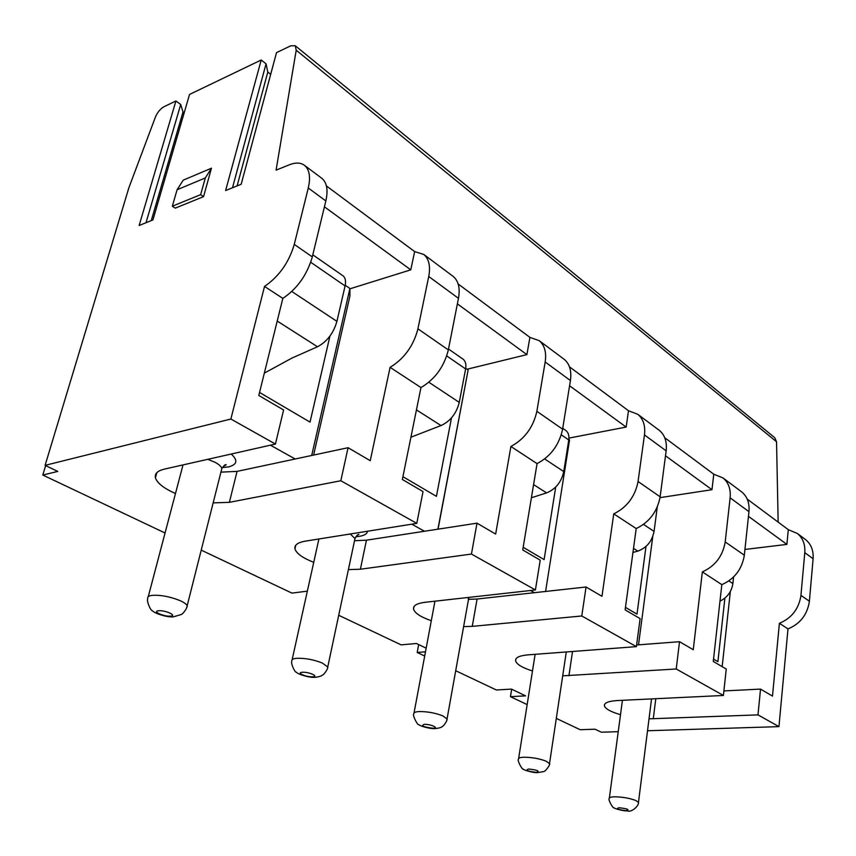 <?xml version="1.0" encoding="UTF-8"?>
<svg xmlns="http://www.w3.org/2000/svg" width="856" height="856" viewBox="0 0 856 856"><rect width="100%" height="100%" fill="white"/><g stroke="black" fill="none" stroke-linecap="round" stroke-linejoin="round"><path stroke-width="1.28" d="M719.992 601.105C727.268 597.584 731.57 591.742 732.886 583.589L728.863 580.924M713.54 659.109L717.895 661.667L724.893 598.119M722.164 666.653L730.35 591.517M733.603 576.955L732.886 583.589M632.948 552.473L637.988 551.061C646.74 547.776 652.101 541.227 654.07 531.394L643.519 524.407M625.458 607.385L636.992 614.148L645.991 546.46M638.523 644.846L652.764 536.53M657.269 506.998L654.07 531.394M531.405 497.753L546.738 492.842C555.747 489.076 561.429 481.992 563.762 471.592L544.662 458.944M565.431 430.215L565.848 430.504C568.373 432.548 569.347 435.704 568.769 439.963L563.762 471.592M534.412 592.694L530.495 590.512M523.177 547.305L544.116 559.599L555.715 487.043M545.593 591.464L569.561 439.856L568.855 439.363M410.912 437.202L441.182 425.486C450.438 421.12 456.462 413.427 459.255 402.384L428.835 382.236M462.679 358.878L463.085 359.167C465.546 361.189 466.392 364.442 465.632 368.947L459.255 402.384M424.458 531.255L411.79 524.172M402.93 476.674L436.421 496.341L451.487 417.889M437.898 529.19L468.146 369.974L465.75 368.315M438.047 529.158L468.146 369.974M264.333 373.12L291.907 358.097L317.672 346.68C327.11 341.555 333.53 333.123 336.922 321.364L291.789 291.479M342.678 275.579L343.074 275.846C345.417 277.815 346.081 281.175 345.086 285.925L336.922 321.364M295.16 458.998L270.421 445.174M259.539 392.455L310.033 422.115L329.945 336.066M311.691 455.478L349.911 288.483L345.225 285.262M313.617 455.06L349.911 296.101L349.911 288.483M220.923 472.138L237.059 471.389L229.376 502.333L340.827 480.751L348.071 447.709L370.252 460.699L390.079 367.331L420.959 387.565L402.363 479.488L423.025 491.579L416.786 523.38L340.827 480.751M296.208 50.204L295.245 45.732L774.755 437.705L776.542 441.75L296.208 50.204L276.081 170.151L289.478 164.748C295.78 162.308 300.852 162.554 304.672 165.486C309.53 169.756 310.728 177.267 308.267 188.02L294.143 244.902C288.707 262.792 278.831 276.638 264.525 286.418L282.833 298.402L258.801 395.472L283.593 409.981L275.429 444.05L164.191 469.163C157.451 470.843 154.529 473.721 155.428 477.787C157.151 483.094 163.828 488.348 175.469 493.527M213.155 502.889L229.376 502.333M321.396 177.973L322.038 178.465C326.96 182.767 328.223 190.257 325.847 200.925L312.183 257.389C306.887 275.14 297.096 288.804 282.833 298.402M326.414 185.923L414.646 251.589L423.816 254.478C428.995 258.94 430.643 266.28 428.738 276.488L458.474 298.337L448.234 350.382C443.943 366.957 434.859 379.358 420.959 387.565M452.567 275.953L453.263 276.477C458.516 280.982 460.25 288.269 458.474 298.337M458.153 283.967L529.907 337.371L539.205 340.667C544.609 345.246 546.599 352.362 545.176 362.002L570.417 380.535L562.531 429.605C559.011 445.163 550.526 456.505 537.065 463.62L522.738 549.937L540.211 560.166L535.417 589.955L471.442 554.057L476.995 523.166L495.656 534.08L510.904 446.479L537.065 463.62M563.548 358.846L564.254 359.37C569.689 363.971 571.733 371.023 570.417 380.535M569.465 366.807L628.497 410.741L637.795 414.304C643.295 418.916 645.51 425.785 644.461 434.923L666.15 450.845L660.072 497.218C657.151 511.867 649.19 522.31 636.201 528.559L625.126 609.857L640.106 618.62L636.404 646.633L581.78 615.978L586.06 586.991L601.971 596.311L613.752 513.857L636.201 528.559M658.639 429.873L659.366 430.408C664.866 435.019 667.124 441.835 666.15 450.845M664.738 437.716L713.776 474.213L723.01 477.948C728.52 482.549 730.896 489.172 730.125 497.828L748.957 511.663L744.292 555.598C741.842 569.422 734.352 579.105 721.822 584.648L713.273 661.453L726.252 669.039L723.406 695.468L676.229 668.985L679.525 641.7L693.253 649.736L702.359 571.894L721.822 584.648M741.039 491.419L741.767 491.954C747.277 496.544 749.674 503.114 748.957 511.663M747.224 499.102L788.29 529.661L797.385 533.502C802.864 538.039 805.336 544.427 804.79 552.655L800.906 595.755C798.744 609.012 791.575 618.192 779.399 623.286L787.991 628.903L778.949 726.637L647.51 730.757M295.245 45.732L290.719 45.817L276.509 52.644L241.178 184.265L225.62 190.546L261.219 59.995L266.055 63.826L267.8 72.064L237.112 185.902M275.429 444.05L230.874 419.033L45.101 465.354L128.935 187.592L155.385 117.176C157.472 112.275 160.329 108.798 163.935 106.754L175.919 100.987L180.723 104.486L183.013 111.965L184.179 112.81M428.738 276.488L417.824 329.293C413.32 346.145 404.064 358.825 390.079 367.331M354.523 540.714L366.443 540.19L360.387 569.229L471.442 554.057M416.786 523.38L305.196 541.163C297.695 542.511 294.282 545.069 294.956 548.846C296.379 553.457 302.639 557.952 313.735 562.328M348.392 569.615L360.387 569.229M545.176 362.002L536.787 411.757C533.095 427.551 524.471 439.128 510.904 446.479M468.403 599.35L477.081 599.018L472.266 626.367L581.78 615.978M535.417 589.955L424.95 602.303C416.861 603.362 413.052 605.62 413.534 609.065C414.732 613.11 420.649 616.994 431.296 620.739M463.524 626.592L472.266 626.367M644.461 434.923L637.998 481.917C634.938 496.769 626.86 507.415 613.752 513.857M636.404 646.633L527.895 654.872C519.378 655.664 515.28 657.633 515.58 660.789C516.607 664.331 522.246 667.733 532.486 670.986M562.692 675.844L676.229 668.985M730.125 497.828L725.15 542.33C722.592 556.336 714.995 566.191 702.359 571.894M723.406 695.468L617.358 700.55C608.53 701.118 604.197 702.83 604.368 705.697C605.256 708.822 610.638 711.817 620.514 714.685M649.019 718.837L757.988 714.878L760.524 689.101L723.898 690.931M804.961 539.162L805.678 539.697C811.156 544.234 813.628 550.59 813.104 558.775L809.359 601.597C807.24 614.779 800.114 623.874 787.991 628.903M776.542 441.75L778.158 522.117M618.235 731.677L601.319 732.201L595.07 729.205L580.133 729.697L556.304 718.398M744.945 549.445L786.889 544.405L788.29 529.661M760.524 689.101L772.487 696.099L779.399 623.286M778.949 726.637L757.988 714.878M786.889 544.405L748.465 516.35M527.168 704.595L510.444 696.666L525.584 695.864L511.492 689.112L496.33 689.979L455.649 670.697M679.525 641.7L636.629 644.985M510.444 696.666L511.663 689.187M660.008 497.636L711.967 489.707L713.776 474.213M711.967 489.707L665.497 455.788M426.16 648.174L416.423 643.498L401.09 644.846L338.709 615.282M586.06 586.991L477.081 599.018M425.486 651.791L417.193 652.475L418.68 644.579M568.951 438.101L626.153 427.069L628.497 410.741M626.153 427.069L569.572 385.767M307.336 591.164L291.917 593.101L201.214 550.119M476.995 523.166L366.443 540.19M467.066 369.225L526.9 354.619L529.907 337.371M526.9 354.619L457.393 303.869M348.071 447.709L237.059 471.389M349.911 288.825L410.773 269.843L414.646 251.589M165.058 532.988L42.8 475.048L45.646 465.621M424.694 656.028L417.193 652.475M42.8 475.048L57.748 471.421L45.101 465.354M264.525 286.418L230.874 419.033M177.074 189.754L205.322 177.941L200.636 194.654L172.345 206.21L177.074 189.754L183.248 180.145L211.464 168.204L205.322 177.941M232.49 187.774L266.055 63.826M175.919 100.987L139.143 225.503L152.924 219.928L189.54 94.449L261.219 59.995M267.8 72.064L270.689 74.344M200.636 194.654L203.546 196.645L175.245 208.136L172.345 206.21M203.546 196.645L211.464 168.204M146.012 222.721L180.723 104.486M183.013 111.965L151.266 220.602M410.773 269.843L324.424 206.81M615.41 796.808C611.248 796.829 609.215 797.375 609.312 798.445C607.471 798.787 613.324 809.273 614.105 807.807C614.608 808.877 624.527 811.178 626.603 810.867L627.362 810.889C631.856 812.783 639.25 805.346 638.458 802.468L635.88 800.542C630.037 798.306 623.222 797.054 615.41 796.808M619.348 807.754C615.41 808.567 617.476 809.519 625.576 810.621L626.089 810.632C630.005 809.733 627.758 808.781 619.348 807.754M638.416 802.864L651.534 698.913M524.311 757.218C520.277 757.335 518.351 757.988 518.522 759.165C516.65 759.593 522.417 770.55 523.465 769.202C524.311 770.486 534.379 772.957 537.215 772.636L543.453 771.652C545.497 771.802 550.954 763.702 549.509 763.648L546.256 761.23C539.655 758.683 532.336 757.346 524.311 757.218M528.698 769.02C524.942 770.09 527.339 771.192 535.899 772.315L536.423 772.326C540.147 771.16 537.568 770.058 528.698 769.02M549.424 764.226L566.287 651.962M637.816 551.114L633.504 548.364M419.215 711.561C415.385 711.785 413.598 712.545 413.865 713.851C411.918 714.364 417.664 725.909 418.862 724.615C419.996 726.166 430.643 728.991 434.281 728.595L435.18 728.584C438.935 728.178 441.247 727.536 442.103 726.658C444.446 725.588 447.784 719.479 447.046 718.965L442.884 715.894C435.33 712.952 427.444 711.507 419.215 711.561M561.279 434.805L568.769 439.963M424.159 724.358C420.681 725.749 423.495 727.033 432.58 728.188L433.115 728.188C439.706 728.049 430.333 724.026 424.159 724.358M468.371 599.403L468.232 597.467M446.896 719.8L468.863 597.402M546.567 492.896L533.588 484.614M296.647 658.307C293.073 658.649 291.479 659.537 291.864 660.971C290.409 662.951 294.892 672.795 296.401 672.195C296.968 673.779 308.642 677.802 314.494 677.321L315.49 677.278C319.053 676.818 321.364 676.101 322.445 675.138C324.906 673.972 328.469 667.637 327.752 666.985L322.316 663.015C313.585 659.591 305.025 658.018 296.647 658.307M446.725 355.925L465.632 368.947M302.275 672.281C295.973 672.634 305.806 677.064 312.226 676.796L312.761 676.764C319.438 676.422 308.438 671.692 302.275 672.281M355.85 536.723L359.252 536.37C364.453 535.503 367.203 533.791 367.492 531.234M354.641 540.115L354.983 538.542L350.275 533.984M327.495 668.204L354.983 538.542C356.888 535.3 358.193 533.93 358.899 534.444L356.909 535.471M441 425.55L416.444 409.885M151.844 595.391C148.623 595.872 147.275 596.9 147.788 598.472C146.226 600.57 150.581 611.034 152.529 610.788C153.395 612.65 165.871 617.486 173.351 616.855L181.344 614.48C184.136 613.046 187.764 606.679 187.143 605.791C186.49 604.165 184.072 602.421 179.899 600.548C169.649 596.504 160.297 594.781 151.844 595.391M221.265 470.821L221.832 468.553C221.319 466.541 219.093 464.476 215.156 462.336L207.815 459.319M310.717 262.268L345.086 285.925M158.328 610.788C152.047 611.419 163.828 616.695 170.248 616.16L170.793 616.117C177.47 615.485 164.384 609.857 158.328 610.788M222.325 467.59L228.595 466.895C237.24 464.583 238.107 460.303 231.206 454.033M186.715 607.546L221.832 468.553C223.93 465.482 225.374 464.22 226.166 464.755L224.315 465.964M317.49 346.755L277.216 321.064M308.267 188.02L325.847 200.925M572.525 651.48L568.93 675.726M655.792 698.71L653.278 718.794M813.104 558.775L804.79 552.655M800.948 595.38L809.391 601.222M725.192 541.934L744.335 555.202M638.052 481.489L660.137 496.812M536.862 411.308L562.606 429.166M417.921 328.822L448.33 349.911M294.271 244.399L312.301 256.896M609.365 798.017L622.43 700.304M518.618 758.555L535.118 654.326M414.036 712.962L434.955 601.19M565.848 430.504L562.734 428.342M292.142 659.698L318.914 538.98M463.085 359.167L448.501 349.034M148.27 596.632L183.013 464.915M343.074 275.846L312.804 254.831M155.428 477.787L156.798 472.705M741.767 491.954L723.01 477.948M659.366 430.408L637.795 414.304M564.254 359.37L539.205 340.667M453.263 276.477L423.816 254.478M322.038 178.465L304.672 165.486M294.956 548.846L295.759 545.283M413.534 609.065L414.004 606.583M515.58 660.789L515.868 659.056M604.368 705.697L604.539 704.488M805.678 539.697L797.385 533.502"/></g></svg>
